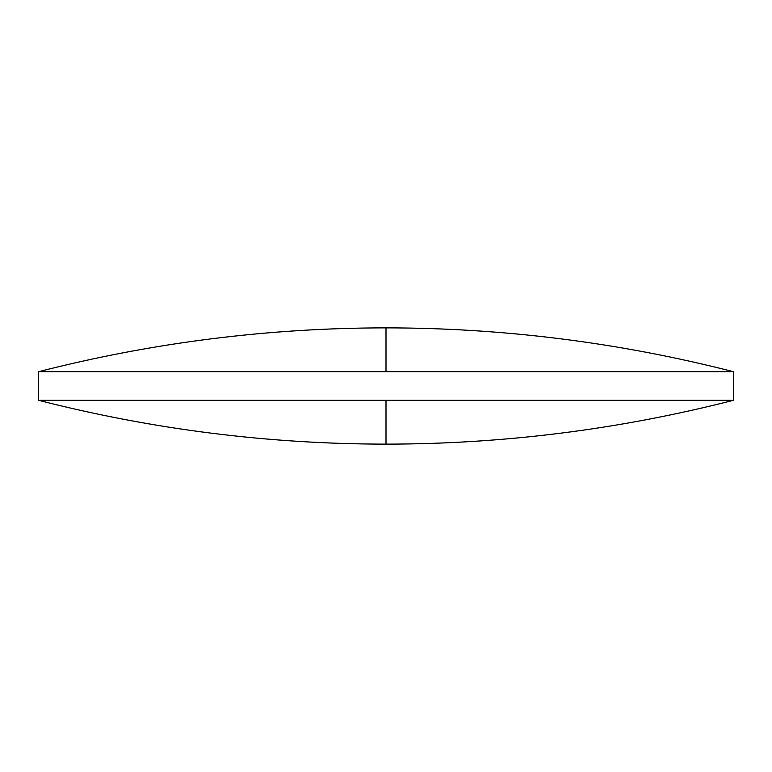 <?xml version="1.0" encoding="UTF-8"?>
<svg xmlns="http://www.w3.org/2000/svg" width="772" height="772" viewBox="0 0 772 772"><rect width="100%" height="100%" fill="white"/><g stroke="black" fill="none" stroke-linecap="round" stroke-linejoin="round"><path stroke-width="1.16" d="M733.4 371.689C619.433 342.536 503.633 327.936 386 327.868C268.367 327.936 152.566 342.536 38.6 371.689L733.4 371.689L733.4 400.311L38.6 400.311C152.566 429.464 268.367 444.064 386 444.132L386 400.311M38.6 371.689L38.6 400.311M386 327.868L386 371.689M386 444.132C503.633 444.064 619.433 429.464 733.4 400.311"/></g></svg>
